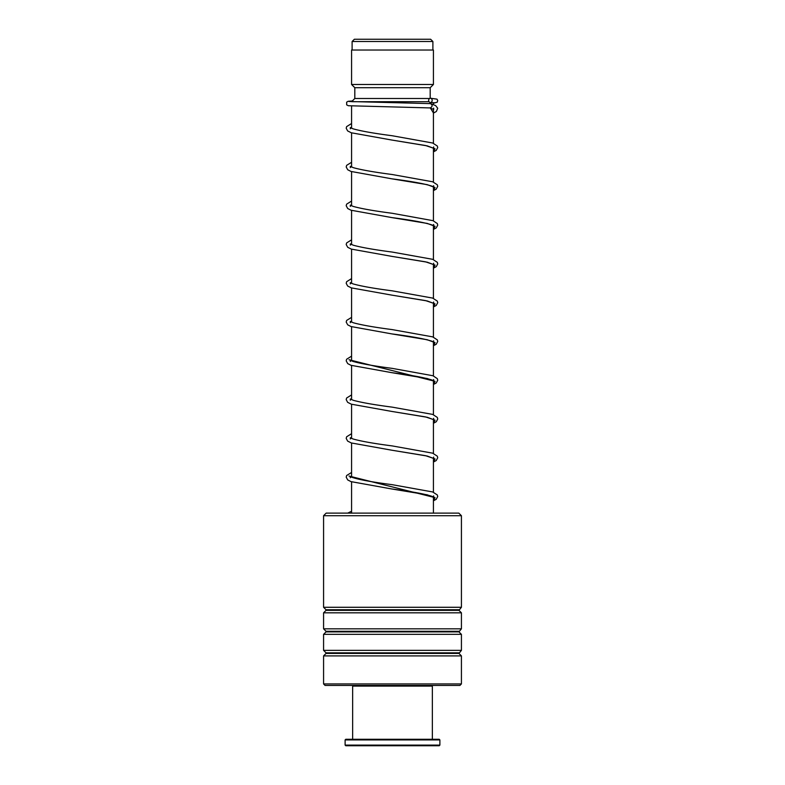 <?xml version="1.0" encoding="UTF-8"?>
<svg xmlns="http://www.w3.org/2000/svg" width="785" height="785" viewBox="0 0 785 785"><rect width="100%" height="100%" fill="white"/><g stroke="black" fill="none" stroke-linecap="round" stroke-linejoin="round"><path stroke-width="1.18" d="M354.378 39.25L430.622 39.25L432.888 41.507L352.112 41.507L354.378 39.25M432.888 50.024L432.888 41.507M352.112 50.024L352.112 41.507M433.428 513.125L433.428 497.013M433.428 492.234L433.428 458.244M433.428 453.622L433.428 419.475M433.428 414.686L433.428 380.705M433.428 375.917L433.428 341.936M433.428 337.148L433.428 303.157M433.428 298.378L433.428 264.388M433.428 259.609L433.428 225.619M433.428 220.83L433.428 186.85M433.428 182.061L433.428 148.08M433.428 143.292L433.428 109.292M433.428 104.611L433.428 102.698M352.406 101.716L428.914 101.716M351.572 513.125L351.572 481.813M351.572 477.201L351.572 443.044M351.572 438.432L351.572 404.275M351.572 399.653L351.572 365.496M351.572 360.884L351.572 326.727M351.572 322.115L351.572 287.958M351.572 283.346L351.572 249.188M351.572 244.567L351.572 210.409M351.572 205.798L351.572 171.64M351.572 167.028L351.572 132.871M351.572 128.259L351.572 105.995M351.611 101.677L354.81 98.488L429.513 98.488M430.19 98.243L430.19 87.714L433.428 84.486L433.428 50.024L351.572 50.024L351.572 84.486L433.428 84.486M354.81 98.488L354.81 87.714L430.19 87.714M354.81 87.714L351.572 84.486M326.158 513.125L458.842 513.125L461.423 515.706L323.577 515.706L326.158 513.125M461.423 683.931L459.922 685.442L325.078 685.442L323.577 683.931L461.423 683.931L461.423 655.897L323.577 655.897L326.03 653.434L458.97 653.434L461.423 650.363L461.423 634.349L323.577 634.349L326.03 631.896L458.97 631.896L461.423 628.824L461.423 612.81L323.577 612.81L326.03 610.357L458.97 610.357L461.423 607.286L461.423 515.706M458.97 609.749L326.03 609.749L323.577 607.286L461.423 607.286M458.97 631.287L326.03 631.287L323.577 628.824L461.423 628.824M458.97 652.826L326.03 652.826L323.577 650.363L461.423 650.363M348 513.017L349.776 513.125M433.428 113.099L436.352 111.49L437.716 108.242L435.596 105.563L430.484 103.62C432.692 105.053 432.633 106.485 430.327 107.928L430.2 107.918M430.406 98.233A2.159 1.894 -90 0 0 430.406 102.541A2.159 1.894 -90 0 0 430.406 98.233M431.701 685.442L432.349 686.09L352.651 686.09L352.651 739.284M439.885 745.102L439.237 745.75L345.763 745.75L345.115 745.102L439.885 745.102L439.885 739.931L345.115 739.931L345.115 745.102M345.115 739.931L345.763 739.284L439.237 739.284L439.885 739.931M349.031 359.736L434.91 381.294L349.031 359.736M349.031 476.044L434.91 497.611L349.031 476.044M430.327 107.928L433.428 112.932M351.572 127.984L351.042 128.19M433.624 146.923L433.624 148.237L425.588 145.529L391.833 140.044L427.236 145.873L435.047 148.787L433.428 151.711M351.572 166.754L351.042 166.969M433.624 185.692L433.634 187.007L432.525 186.359C425.627 183.935 412.066 181.423 391.852 178.823L427.246 184.652L435.047 187.566L433.428 190.48M351.572 205.523L351.042 205.739M433.634 224.461L433.624 225.776L432.535 225.138C425.617 222.714 412.056 220.192 391.823 217.582L427.236 223.421L435.047 226.335L433.428 229.249M351.572 244.302L351.042 244.508M433.624 263.24L433.624 264.545L425.588 261.847L391.813 256.361L427.226 262.19L435.047 265.104L433.428 268.019M351.572 283.071L351.042 283.277M433.624 302.009L433.624 303.324L425.588 300.616L391.833 295.131L427.236 300.959L435.047 303.873L433.428 306.788M351.572 321.84L351.042 322.046M433.624 340.778L433.634 342.093L432.525 341.446C425.627 339.022 412.066 336.51 391.852 333.91L427.236 339.738L435.047 342.652L433.428 345.567M351.572 360.609L351.042 360.825M433.634 379.548L433.624 380.862L432.525 380.225C425.617 377.791 412.046 375.279 391.813 372.669L427.226 378.507L435.047 381.422L433.428 384.336M351.572 399.388L351.042 399.594M433.624 418.326L433.624 419.632L425.588 416.923L391.813 411.438L427.226 417.277L435.047 420.191L433.428 423.105M351.572 438.158L351.042 438.364M433.624 457.096L433.624 458.411L425.588 455.702L391.843 450.217L427.236 456.046L435.047 458.96L433.428 461.874M351.572 476.927L351.042 477.133M433.624 495.865L433.634 497.18L432.525 496.532C425.627 494.108 412.066 491.596 391.843 488.986L427.236 494.815L435.047 497.739L433.428 500.653M326.03 609.749L326.03 610.357M326.03 631.287L326.03 631.896M326.03 652.826L326.03 653.434M323.577 683.931L323.577 655.897M323.577 650.363L323.577 634.349M323.577 607.286L323.577 515.706M323.577 628.824L323.577 612.81M458.97 653.434L461.423 655.897M458.97 631.896L461.423 634.349M458.97 610.357L461.423 612.81M429.709 107.8L433.683 109.468L433.614 108.153M433.428 151.868L436.224 150.377L437.736 147.58L437.304 146.01L432.653 143.007L392.176 135.736C374.033 133.381 360.972 131.066 352.985 128.799L350.306 127.533L350.306 128.848M433.428 190.637L436.224 189.146L437.736 186.349L437.304 184.779L432.653 181.777L392.196 174.515C374.376 172.19 361.404 169.913 353.289 167.666L350.306 166.312L350.306 167.627M433.428 229.406L436.224 227.915L437.736 225.128L437.304 223.548L432.957 220.654L392.166 213.275C374.023 210.92 360.963 208.614 352.975 206.337L350.306 205.081L350.306 206.396M433.428 268.185L436.293 266.625L437.736 263.897L437.304 262.318L432.653 259.315L392.157 252.054C374.347 249.738 361.394 247.452 353.289 245.214L350.306 243.85L350.306 245.165M433.428 306.955L436.224 305.463L437.736 302.667L437.304 301.087L432.653 298.084L392.186 290.823C374.043 288.468 360.972 286.152 352.985 283.876L350.306 282.62L350.306 283.935M433.428 345.724L436.224 344.232L437.736 341.436L437.304 339.866L432.653 336.863L392.196 329.602C374.366 327.276 361.404 325 353.289 322.753L350.306 321.399L350.306 322.704M433.428 384.493L436.224 383.001L437.736 380.215L437.304 378.635L432.947 375.74L392.157 368.361C374.013 366.006 360.953 363.69 352.975 361.424L350.306 360.168L350.306 361.483M433.428 423.272L436.293 421.712L437.736 418.984L437.304 417.404L432.653 414.401L392.157 407.13C374.357 404.815 361.394 402.538 353.289 400.301L350.306 398.937L350.306 400.252M433.428 462.041L436.224 460.54L437.736 457.753L437.304 456.173L432.653 453.171L392.186 445.909C374.043 443.554 360.972 441.239 352.985 438.962L350.306 437.706L350.306 439.021M433.428 500.81L436.224 499.309L437.736 496.522L437.304 494.942L432.653 491.95L392.186 484.679C371.904 482.068 358.313 479.547 351.395 477.123L350.306 476.485L350.306 477.79M430.259 107.928L348.334 105.73L346.676 104.866L346.656 102.158L348.118 101.304L352.318 100.971M430.327 102.541L434.821 102.796M430.553 103.62L349.099 101.5M430.484 98.233L436.97 99.145L437.706 100.46L437.265 102.158L433.428 103.237M351.572 123.52L346.627 126.62L346.195 128.2L347.637 130.928L351.317 132.783L391.833 140.044M351.572 162.289L346.656 165.331L346.195 166.969L347.706 169.756L351.013 171.444L391.852 178.823M351.572 201.058L346.627 204.159L346.195 205.739L347.706 208.525L351.003 210.213L391.823 217.582M351.572 239.827L346.627 242.928L346.195 244.508L347.706 247.304L351.307 249.09L391.813 256.361M351.572 278.596L346.627 281.707L346.195 283.277L347.637 286.015L351.317 287.869L391.833 295.131M351.572 317.375L346.656 320.417L346.195 322.056L347.706 324.843L351.013 326.531L391.852 333.91M351.572 356.145L346.627 359.245L346.195 360.825L347.706 363.612L351.003 365.3L391.813 372.669M351.572 394.914L346.627 398.015L346.195 399.594L347.637 402.332L351.307 404.177L391.813 411.438M351.572 433.683L346.627 436.794L346.195 438.364L347.637 441.101L351.317 442.956L391.843 450.217M351.572 472.462L346.656 475.504L346.195 477.143L347.706 479.929L351.013 481.617L391.843 488.986M351.572 511.221L347.922 513.037M353.299 685.442L352.651 686.09M432.349 686.09L432.349 739.284"/></g></svg>
